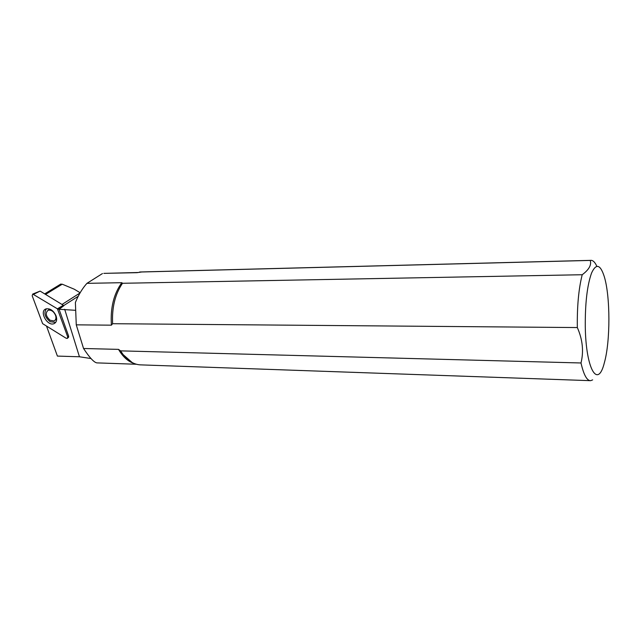 <?xml version="1.0" encoding="UTF-8"?>
<svg xmlns="http://www.w3.org/2000/svg" width="641" height="641" viewBox="0 0 641 641"><rect width="100%" height="100%" fill="white"/><g stroke="black" fill="none" stroke-linecap="round" stroke-linejoin="round"><path stroke-width="0.96" d="M42.618 323.649L66.135 338.24L67.345 338.4L67.706 336.862L57.426 308.826L32.723 294.059L32.178 295.741L42.618 323.649M46.448 308.778C43.596 312.888 44.822 317.191 50.118 321.694L55.671 322.399M56.096 315.933C53.708 310.773 50.447 308.401 46.312 308.818C38.5 310.645 47.434 327.11 54.261 323.537C56.616 322.167 57.233 319.635 56.096 315.933M39.942 291.166L33.685 294.275M57.426 308.826L63.315 305.268L40.271 291.19M63.315 305.268L63.763 305.781M55.647 315.604C56.36 318.305 55.807 320.083 53.988 320.949L50.15 320.284C45.759 316.285 45.11 312.92 48.187 310.204C51.384 309.731 53.868 311.534 55.647 315.604M75.334 310.292L59.084 309.291L68.635 336.116L68.611 337.198L67.674 338.095M46.505 326.061L57.41 356.092L79.444 356.773L90.838 358.511M59.084 309.291L63.771 305.773M592.661 379.881L590.673 380.674C586.948 380.778 583.727 374.873 580.994 362.974C583.863 351.388 582.637 339.586 577.333 327.559C577.028 306.358 578.663 288.754 582.212 274.733C588.967 269.717 591.643 264.949 590.249 260.422L590.497 260.366C592.757 260.046 594.872 262.009 596.843 266.263M76.263 324.843L75.39 302.496C78.498 294.868 82.344 288.482 86.92 283.354L121.83 282.689L122.527 283.258L122.135 283.827C115.003 294.604 111.83 307.896 112.616 323.705L111.406 325.171L76.263 324.843L83.546 348.496L118.521 349.377L120.572 350.867L580.994 362.974M120.572 350.867L123.136 354.617C128.537 361.42 134.594 364.841 141.308 364.897L590.024 380.658M142.014 271.936L137.006 272.673L105.597 273.33M102.472 273.547L86.92 283.354M60.566 284.195L62.241 284.195L74.284 289.219L80.141 292.753M122.527 283.282L582.212 274.733M139.514 272.04L590.249 260.422M112.616 323.705L577.333 327.559M585.281 326.87C585.914 369.777 597.941 389.007 604.343 362.774C610.44 341.581 610.408 296.246 604.239 276.495C600.329 264.332 596.098 263.179 591.563 273.034C587.188 285.285 585.097 303.233 585.281 326.87M83.546 348.496C90.133 358.487 94.828 363.295 97.632 362.902M67.706 336.862L68.635 336.116M62.706 306.574L57.938 309.467M64.685 309.283L79.444 356.773M78.21 296.294L63.667 305.605M62.241 284.195L45.535 294.411M62.009 304.467L80.005 292.993M134.594 363.647C128.32 361.772 122.96 357.013 118.521 349.377M137.006 272.673L137.791 272.561M111.406 325.171C110.268 308.009 113.737 293.85 121.83 282.689M55.551 322.463L54.261 323.537M40.006 291.134L32.723 294.059M55.022 320.276L56.68 319.194M48.187 310.204L49.87 309.138M140.042 271.984L590.497 260.366M44.686 293.89L60.839 284.027M136.477 364.256L97.632 362.91M138.031 272.505L103.834 273.378M137.711 272.577L137.166 272.665M132.206 362.566L123.136 354.617M122.527 283.258L122.135 283.827"/></g></svg>

